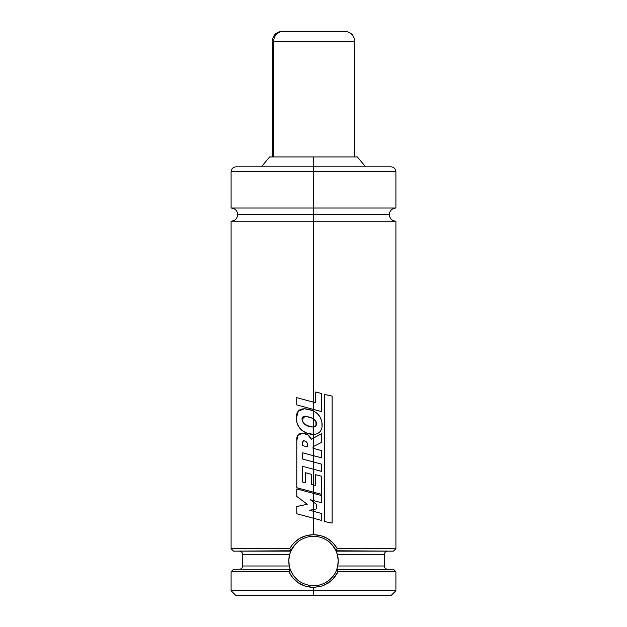 <?xml version="1.0" encoding="UTF-8"?>
<svg xmlns="http://www.w3.org/2000/svg" width="627" height="627" viewBox="0 0 627 627"><rect width="100%" height="100%" fill="white"/><g stroke="black" fill="none" stroke-linecap="round" stroke-linejoin="round"><path stroke-width="0.94" d="M395.903 208.023C391.899 208.415 389.704 210.617 389.312 214.614C389.704 218.619 391.899 220.814 395.903 221.206L313.5 221.206L313.5 402.189L313.5 221.206L231.097 221.206L395.903 221.206L313.5 221.206L313.5 214.614L237.688 214.614L313.5 214.614L313.5 221.206L231.097 221.206C235.101 220.814 237.296 218.619 237.688 214.614C237.296 210.617 235.101 208.415 231.097 208.023L395.903 208.023L313.5 208.023L313.5 171.767L231.097 171.767C231.394 168.765 233.04 167.119 236.042 166.821L313.5 166.821L236.042 166.821L313.5 166.821L313.5 156.93L269.665 156.93L313.5 156.93L313.5 166.821L390.958 166.821L313.5 166.821L313.5 171.767L231.097 171.767L313.5 171.767L313.5 166.821L390.958 166.821C393.96 167.119 395.606 168.765 395.903 171.767L313.5 171.767L395.903 171.767L313.5 171.767L313.5 208.023L395.903 208.023L395.903 171.767M313.5 214.614L389.312 214.614L313.5 214.614L313.5 208.023L231.097 208.023L313.5 208.023L313.5 214.614L389.312 214.614L313.5 214.614M332.2 544.871L335.986 550.757L337.326 554.448L338.204 560.17L337.718 565.985L336.675 569.645L338.086 571.753L395.903 571.753L338.086 571.753L333.94 578.18L328.148 583.157L321.149 586.308L313.5 587.413L305.804 586.292L298.789 583.118L293.021 578.133L288.914 571.753L231.097 571.753L288.914 571.753L290.191 569.285L233.605 569.285M318.955 585.156A24.719 24.719 0 0 0 320.421 584.772M326.557 582.028A24.719 24.719 0 0 0 330.539 578.948M333.047 576.174L327.67 581.3M393.395 569.285L336.809 569.285A24.719 24.719 0 0 0 337.326 554.44M337.13 553.782A24.719 24.719 0 0 0 336.158 551.149L393.435 551.149L395.903 548.68L337.263 548.68L335.986 550.757A24.719 24.719 0 0 0 332.968 545.803M332.537 545.271A24.719 24.719 0 0 0 326.902 540.27M320.609 584.717L318.908 585.163M289.423 566.651A24.719 24.719 0 0 0 290.191 569.285L289.282 565.985L288.796 560.209A24.719 24.719 0 0 0 289.282 565.993L242.633 565.985L289.282 565.985L290.191 569.285L233.565 569.285L231.097 571.753L231.097 590.705L313.5 590.705L231.097 590.705L236.042 595.65L313.5 595.65L313.5 590.705L395.903 590.705L395.903 571.753L393.435 569.285L336.675 569.645C333.854 579.034 322.513 586.198 313.5 585.759L308.68 585.289M390.958 595.65L395.903 590.705L313.5 590.705L313.5 587.413L313.5 595.65L390.958 595.65L236.042 595.65M231.097 221.206L231.097 548.68L289.737 548.68L231.097 548.68L233.565 551.149L291.014 550.757C291.445 548.084 298.405 540.725 300.098 540.27C304.738 537.519 309.205 536.203 313.5 536.32L313.5 536.32C317.803 536.203 322.27 537.519 326.91 540.27C328.595 540.725 335.563 548.1 335.986 550.757L393.38 551.149M335.986 550.757L337.263 548.68C332.044 539.737 324.12 535.066 313.5 534.674C302.888 535.066 294.964 539.737 289.737 548.68L291.022 550.765L289.737 548.68L291.657 545.631L293.969 542.872L299.628 538.452L306.289 535.615L313.5 534.674L313.5 518.255L313.5 534.674L320.71 535.623L327.365 538.444L333.031 542.864L337.263 548.68L395.903 548.68L395.903 221.206M313.5 493.394L313.5 500.573L310.247 499.695L313.5 502.125L313.5 509.508L309.675 510.268L313.5 511.303L309.675 510.268L313.5 509.508L309.691 510.268L313.5 511.303L313.5 518.255L321.596 520.434L296.775 513.764L296.775 506.498L307.246 504.288L296.775 496.427L307.246 504.288L296.775 506.498L296.775 513.764L321.635 520.434L321.635 513.513L313.5 511.303L313.5 518.255L321.635 520.434L321.635 513.513L313.5 511.303L313.5 509.508L313.5 511.303L309.691 510.268L316.322 508.952L316.322 504.241L313.5 502.125L313.5 500.573L313.5 502.125L310.255 499.695L313.5 502.125L313.5 509.508L316.322 508.952L316.322 504.241L310.247 499.695L321.58 502.752L321.58 495.557L313.5 493.394L313.5 492.195L313.5 500.573L321.549 502.752L321.58 495.557L296.775 488.935L313.5 493.394L296.775 488.935L296.775 496.427L296.775 488.935L305.098 491.153M313.5 484.961L313.5 469.255L313.5 484.961L311.345 484.365L311.345 474.349L305.467 472.711L311.345 474.349L311.345 484.365L313.5 484.961L313.5 492.195L321.659 494.366L321.659 476.277L315.655 474.717L315.655 485.557L311.337 484.365L311.337 474.349L305.435 472.711L305.435 482.806L305.435 472.711L311.337 474.349L311.337 484.365L315.655 485.557L315.655 474.717L315.647 485.557L315.647 474.717L321.659 476.277L321.659 494.366L313.5 492.195L321.659 494.366L313.5 492.195L313.5 484.961M302.747 452.827L302.708 459.089L313.5 461.989L302.708 459.089L313.5 461.989L313.5 469.255L321.627 471.441L302.708 466.355L302.708 482.061L305.467 482.806L302.708 482.061L305.435 482.806L302.708 482.061L302.708 466.355L321.659 471.441L321.659 464.176L313.5 461.989L313.5 469.255L321.659 471.441L321.659 464.176L313.5 461.989L313.5 455.688L313.5 461.989L302.747 459.089L302.747 453.282M313.045 446.737L313.5 446.502L313.045 446.737L313.5 455.688L321.596 457.851L302.708 452.812L302.708 459.089L302.708 452.812L321.635 457.851L321.635 450.609L313.5 448.415L313.5 455.688L321.635 457.851L321.635 450.609L313.5 448.415L313.5 446.502L313.5 448.415L313.077 448.297L313.053 446.737L321.604 442.348L321.604 433.688L313.5 438.046L313.5 434.417L313.5 446.502L321.604 442.348L321.604 433.688L311.313 439.221L307.912 434.848L302.175 433.124M313.469 434.417L313.5 434.417C318.406 434.15 321.251 431.627 322.027 426.869L321.87 422.049L320.358 417.496L317.458 413.695L313.5 410.998L313.5 409.423L313.5 418.844L315.906 421.328L316.322 424.73L315.412 426.478L313.5 427.058L313.5 418.844L313.5 427.058L311.4 426.924M357.335 156.93L313.5 156.93L357.335 156.93L365.635 166.821M233.62 551.149L290.842 551.149L289.674 554.448L242.633 554.448C242.437 552.45 241.332 551.352 239.334 551.149M387.666 551.149C385.668 551.352 384.563 552.45 384.367 554.448L337.326 554.448L338.204 560.17L337.718 565.985L384.367 565.985L384.367 554.448L337.326 554.448L336.158 551.149M289.282 565.985L288.796 560.209L289.674 554.448L290.842 551.149A24.719 24.719 0 0 0 288.796 560.209L289.674 554.448L242.633 554.448L242.633 565.985C242.437 567.984 241.332 569.081 239.334 569.285M336.809 569.285L337.718 565.985L384.367 565.985C384.563 567.984 385.668 569.081 387.666 569.285M293.318 575.32L290.325 569.645A24.719 24.719 0 0 0 291.727 572.749M299.33 581.3L293.945 576.166M299.831 540.443A24.719 24.719 0 0 0 292.495 548.006M290.842 551.149L294.8 544.871M313.5 585.759C302.308 585.109 294.58 579.74 290.325 569.645L291.046 571.377M329.206 541.947L331.855 544.479M337.647 555.741L337.812 556.572M338.219 560.742L338.219 561.533M288.781 561.518L288.781 560.757M289.188 556.572L289.353 555.734M295.152 544.471L297.794 541.955M323.9 585.344L332.326 579.873L338.086 571.753L336.675 569.645M290.325 569.645L288.914 571.753C293.906 581.668 302.104 586.888 313.5 587.413L322.168 585.986M302.747 466.37L302.747 466.825M303.734 440.679L302.629 441.972L302.48 445.617L307.348 446.808C307.708 444.049 307.191 442.262 305.804 441.455L303.734 440.679L302.629 441.972L302.48 445.617L307.371 446.808L302.527 445.617L302.676 441.972L303.013 441.008L303.946 440.687M302.653 433.139C298.225 433.406 296.273 436.008 296.798 440.953L296.775 487.743L313.5 492.195L296.775 487.743L296.798 440.953L297.801 435.404L302.7 433.139C306.768 433.39 309.644 435.42 311.321 439.221C309.628 435.42 306.744 433.39 302.653 433.139L307.888 434.848L311.313 439.221L321.604 433.688L313.5 438.046L313.5 446.502L313.053 446.737M302.48 445.617L302.974 441.008L303.907 440.687L305.804 441.455C307.191 442.262 307.708 444.049 307.348 446.808L302.48 445.617M324.606 521.554L332.114 523.122L324.567 521.554L324.567 394.469L324.567 521.554L332.114 523.122L332.114 396.068L324.567 394.469L324.567 521.554L332.114 523.122L332.114 396.068L324.606 394.469L324.606 521.554M305.106 399.908L313.5 402.189L313.5 409.423L321.635 411.602L321.635 393.544L315.647 391.985L315.647 402.769L296.728 397.643L296.728 404.917L321.635 411.602L313.5 409.423L313.5 402.189L296.728 397.643L296.728 404.917L321.635 411.602L321.635 393.544L315.64 391.985L315.64 402.769L315.647 391.985L315.64 402.769L313.5 402.189M304.949 416.257L302.034 419.275C302.825 423.28 305.388 425.709 309.722 426.572L304.675 424.166L302.857 422.002L302.081 419.275C301.995 417.347 302.951 416.336 304.949 416.257M311.972 427.003L309.738 426.572L313.5 427.058L313.5 434.417C318.406 434.15 321.251 431.627 322.027 426.869C322.599 419.667 319.762 414.376 313.5 410.998L310.177 409.729M310.968 409.972L313.492 410.998L307.739 409.157L304.33 408.804L310.49 409.823M309.895 409.65L307.967 409.196M311.243 410.066L307.739 409.157C303.907 408.436 301.031 408.835 299.126 410.348C297.167 411.9 296.226 414.635 296.305 418.53C296.728 425.655 300.247 430.522 306.846 433.132L313.5 434.417L312.983 434.433L313.5 434.417L313.5 427.058L316.29 424.926M313.092 427.073L309.738 426.572C305.412 425.709 302.865 423.28 302.081 419.275L305.2 416.25L311.595 417.833L313.5 418.844L316.032 421.618M316.165 425.419L314.84 426.783M312.05 427.011L311.157 426.877M309.934 426.619L304.644 424.166L302.81 422.002L302.034 419.275C301.948 417.347 302.912 416.336 304.918 416.257L309.573 417.096L313.5 418.844L313.5 410.998L310.686 409.878M312.991 434.433L310.584 434.221M309.519 434.002L307.246 433.281M316.329 424.659L316.322 424.73C316.784 422.324 315.843 420.364 313.5 418.844L315.898 421.328L316.047 425.702M304.33 408.804L298.256 411.187L296.305 418.53L297.096 423.288L299.228 427.559L302.661 430.867L306.846 433.132L313.5 434.417M315.475 426.423L313.5 427.058M343.729 31.35L283.271 31.35A9.891 9.546 90 0 0 273.717 41.241L353.283 41.241M354.702 156.93L354.702 41.241L273.717 41.241L273.717 156.93L273.717 41.241L272.298 41.241L273.717 41.241A9.891 9.546 -90 0 1 283.271 31.35L282.189 31.35C276.186 31.938 272.886 35.237 272.298 41.241L272.298 156.93M344.74 31.35L282.26 31.35M231.097 208.023L231.097 171.767M261.365 166.821L269.665 156.93M354.702 41.241C354.114 35.237 350.814 31.938 344.811 31.35"/></g></svg>
